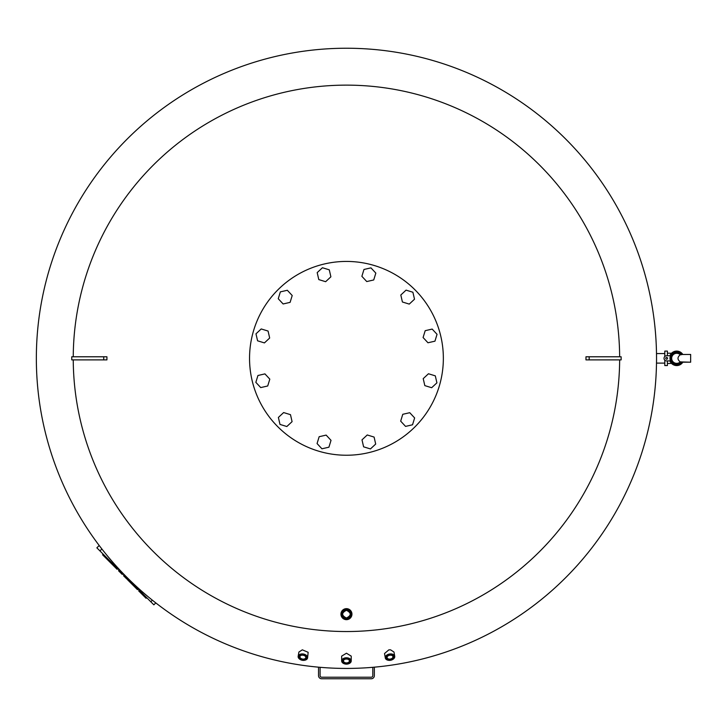 <?xml version="1.0" encoding="UTF-8"?>
<svg xmlns="http://www.w3.org/2000/svg" width="727" height="727" viewBox="0 0 727 727"><rect width="100%" height="100%" fill="white"/><g stroke="black" fill="none" stroke-linecap="round" stroke-linejoin="round"><path stroke-width="1.09" d="M664.805 353.549L656.536 353.549L656.536 358.329A310.093 310.093 0 0 1 346.443 668.431A310.093 310.093 0 0 1 36.35 358.329A310.093 310.093 0 0 1 346.443 48.236A310.093 310.093 0 0 1 656.536 358.329L656.536 363.109L664.805 363.109M667.395 355.748L667.395 351.096L664.805 351.096L664.805 356.484M667.395 360.919L667.395 365.563L664.805 365.563L664.805 360.174M667.395 357.866L667.395 358.802M665.714 358.329A0.909 0.909 0 0 1 666.614 357.43A0.909 0.909 0 0 1 667.522 358.329A0.909 0.909 0 0 1 666.614 359.238A0.909 0.909 0 0 1 665.714 358.329M670.185 361.501A7.234 7.234 0 0 0 682.817 362.2A7.234 7.234 0 0 1 670.185 361.501A1.036 1.036 0 0 0 669.258 360.919L666.614 360.919A2.581 2.581 0 0 1 664.033 358.329A2.581 2.581 0 0 1 666.614 355.748L669.258 355.748A1.036 1.036 0 0 0 670.185 355.167A7.234 7.234 0 0 1 682.807 354.467A7.234 7.234 0 0 0 670.185 355.167M682.199 362.191L690.65 362.21L690.65 354.458L690.65 362.21L680.263 361.892C677.246 359.565 677.246 357.193 680.263 354.776L682.199 354.476A6.716 6.716 0 0 0 672.23 353.313A6.716 6.716 0 0 0 672.23 363.346A6.716 6.716 0 0 0 682.19 362.2A6.716 6.716 0 0 1 672.23 363.346A6.716 6.716 0 0 1 672.23 353.313A6.716 6.716 0 0 1 682.199 354.476A6.716 6.716 0 0 0 672.23 353.313A6.716 6.716 0 0 0 672.23 363.346A6.716 6.716 0 0 0 682.199 362.191M682.199 354.485L690.65 354.458L682.19 354.467M680.263 354.776A5.044 5.044 0 0 0 671.657 358.329A5.044 5.044 0 0 0 680.263 361.892M346.443 618.023A3.862 3.862 0 0 1 342.581 614.161A3.862 3.862 0 0 1 346.443 610.298C351.486 612.87 351.486 615.451 346.443 618.023C341.408 615.451 341.408 612.87 346.443 610.298A3.862 3.862 0 0 1 350.305 614.161A3.862 3.862 0 0 1 346.443 618.023M346.443 609.78A4.38 4.38 0 0 0 342.063 614.161A4.38 4.38 0 0 0 346.443 618.541A4.38 4.38 0 0 0 350.823 614.161A4.38 4.38 0 0 0 346.443 609.78M346.443 608.653A5.507 5.507 0 0 0 340.945 614.161A5.507 5.507 0 0 0 346.443 619.668A5.507 5.507 0 0 0 351.95 614.161A5.507 5.507 0 0 0 346.443 608.653C339.264 612.325 339.264 615.996 346.443 619.668L348.524 619.259M346.443 609.171A4.989 4.989 0 0 1 351.432 614.161A4.989 4.989 0 0 1 346.443 619.15A4.989 4.989 0 0 1 341.454 614.161A4.989 4.989 0 0 1 346.443 609.171M347.979 659.271A2.953 1.954 0 0 1 349.405 660.943A2.953 1.954 0 0 1 346.443 662.897A2.953 1.954 0 0 1 343.489 660.943A2.953 1.954 0 0 1 344.907 659.271M346.443 659.044A3.471 2.29 180 0 0 344.78 659.316A3.471 2.29 180 0 0 343.08 661.897A3.471 2.29 180 0 0 346.443 663.624A3.471 2.29 180 0 0 349.814 661.897A3.471 2.29 180 0 0 348.106 659.316A3.471 2.29 180 0 0 346.443 659.044M348.606 663.76A4.78 3.153 180 0 0 348.733 663.715A4.78 3.153 180 0 0 351.223 660.943A4.78 3.153 180 0 0 346.443 657.79A4.78 3.153 180 0 0 341.663 660.943A4.78 3.153 180 0 0 344.153 663.715A4.78 3.153 180 0 0 344.28 663.76M351.223 660.943L351.223 656.117L346.443 653.219L341.663 656.117L341.663 660.943M346.443 658.517A4.262 2.817 0 0 1 350.578 660.634A4.262 2.817 0 0 1 348.487 663.806A4.262 2.817 0 0 1 346.443 664.142A4.262 2.817 0 0 1 344.407 663.806A4.262 2.817 0 0 1 342.317 660.634A4.262 2.817 0 0 1 346.443 658.517M391.235 655.218A2.953 1.954 -10 0 1 392.934 656.617A2.953 1.954 -10 0 1 389.236 659.107A2.953 1.954 -10 0 1 387.109 657.644A2.953 1.954 -10 0 1 388.218 655.754M391.008 655.2A3.471 2.29 170 0 0 388.1 655.818A3.471 2.29 170 0 0 386.691 658.244A3.471 2.29 170 0 0 389.163 659.834A3.471 2.29 170 0 0 393.343 657.935A3.471 2.29 170 0 0 391.371 655.245A3.471 2.29 170 0 0 391.008 655.2M392.635 659.525A4.78 3.153 170 0 0 392.753 659.462A4.78 3.153 170 0 0 394.725 656.299A4.78 3.153 170 0 0 391.29 653.946A4.78 3.153 170 0 0 385.31 657.962A4.78 3.153 170 0 0 388.245 660.252A4.78 3.153 170 0 0 388.382 660.28M394.725 656.299L393.97 652.028L390.563 649.829L388.827 649.874L384.528 653.518L385.31 657.962M391.217 654.673A4.262 2.817 -10 0 1 394.252 656.617A4.262 2.817 -10 0 1 392.525 659.589A4.262 2.817 -10 0 1 388.954 660.361A4.262 2.817 -10 0 1 388.5 660.298A4.262 2.817 -10 0 1 386.082 656.999A4.262 2.817 -10 0 1 391.217 654.673M301.65 655.218A2.953 1.954 -170 0 0 299.96 656.617A2.953 1.954 -170 0 0 303.659 659.107A2.953 1.954 -170 0 0 305.785 657.644A2.953 1.954 -170 0 0 304.668 655.754M303.722 659.834A3.471 2.29 10 0 1 299.542 657.935A3.471 2.29 10 0 1 301.514 655.245A3.471 2.29 10 0 1 301.887 655.2A3.471 2.29 10 0 1 304.795 655.818A3.471 2.29 10 0 1 306.194 658.244A3.471 2.29 10 0 1 303.722 659.834M300.251 659.525A4.78 3.153 10 0 1 300.133 659.462A4.78 3.153 10 0 1 298.161 656.299A4.78 3.153 10 0 1 301.605 653.946A4.78 3.153 10 0 1 307.576 657.962A4.78 3.153 10 0 1 304.649 660.252A4.78 3.153 10 0 1 304.513 660.28M307.576 657.962L308.157 652.31L302.332 649.829L298.915 652.028L298.161 656.299M303.931 660.361A4.262 2.817 -170 0 0 304.386 660.298A4.262 2.817 -170 0 0 306.803 656.999A4.262 2.817 -170 0 0 301.669 654.673A4.262 2.817 -170 0 0 298.643 656.617A4.262 2.817 -170 0 0 300.36 659.589A4.262 2.817 -170 0 0 303.931 660.361M73.245 356.784A273.207 273.207 0 0 1 346.443 85.132A273.207 273.207 0 0 1 619.649 356.784M619.649 359.883A273.207 273.207 0 0 1 346.443 631.536A273.207 273.207 0 0 1 73.245 359.883M585.971 359.883A619.031 165.265 -90 0 0 585.971 356.784L621.14 356.784L621.14 359.883L585.971 359.883M103.725 356.784L106.924 356.784A619.031 165.265 90 0 0 106.924 359.883L71.755 359.883L71.755 356.784L103.725 356.784L103.725 359.883M107.487 558.463L106.878 559.081L102.562 554.765L103.17 554.147M106.215 557.191L105.597 557.8M122.845 573.821L122.227 574.43L122.845 573.821L122.227 574.43L118.537 570.75L119.137 570.113M124.163 575.139L123.545 575.757L126.816 579.019L127.434 578.41M146.7 597.667L146.082 598.285L143.61 595.822L144.228 595.204M139.293 590.269L138.675 590.887L143.61 595.822M141.765 592.741L141.147 593.35M138.066 589.034L137.448 589.652L127.552 579.755L128.17 579.137M117.701 568.678L117.083 569.296L107.187 559.399L107.805 558.781M99.199 545.495L96.855 547.831L153.86 604.837L155.796 602.901M443.352 358.329A96.909 96.909 0 0 1 346.443 455.238A96.909 96.909 0 0 1 249.543 358.329A96.909 96.909 0 0 1 346.443 261.429A96.909 96.909 0 0 1 443.352 358.329M427.967 342.771L423.087 337.528L425.186 330.685L432.165 329.077L437.045 334.32L434.946 341.172L427.967 342.771M409.265 304.095L402.413 301.996L400.813 295.017L406.057 290.137L412.9 292.236L414.508 299.215L409.265 304.095M373.733 279.959L366.753 281.558L361.873 276.315L363.973 269.472L370.952 267.863L375.832 273.107L373.733 279.959M330.885 276.814L325.641 281.694L318.799 279.595L317.19 272.616L322.434 267.736L329.286 269.835L330.885 276.814M292.209 295.516L290.109 302.359L283.13 303.968L278.25 298.724L280.349 291.881L287.329 290.273L292.209 295.516M268.072 331.049L269.672 338.028L264.428 342.908L257.585 340.809L255.977 333.829L261.22 328.949L268.072 331.049M264.928 373.887L269.808 379.13L267.709 385.982L260.729 387.582L255.849 382.338L257.949 375.495L264.928 373.887M283.63 412.563L290.473 414.663L292.081 421.642L286.838 426.522L279.986 424.423L278.386 417.443L283.63 412.563M319.162 436.709L326.141 435.1L331.021 440.344L328.922 447.196L321.943 448.795L317.063 443.552L319.162 436.709M362.001 439.853L367.244 434.973L374.096 437.072L375.695 444.052L370.452 448.932L363.609 446.832L362.001 439.853M400.677 421.151L402.776 414.299L409.755 412.7L414.635 417.943L412.536 424.786L405.557 426.395L400.677 421.151M424.822 385.619L423.214 378.64L428.457 373.76L435.309 375.859L436.909 382.838L431.665 387.718L424.822 385.619M372.806 667.304L372.806 675.665A1.554 1.554 0 0 1 371.252 677.21L321.634 677.21A1.554 1.554 0 0 1 320.089 675.665L320.089 667.304M374.35 667.168L374.35 675.665A3.099 3.099 0 0 1 371.252 678.764L321.634 678.764A3.099 3.099 0 0 1 318.535 675.665L318.535 667.168M671.53 363.4L667.395 363.5M667.395 353.168L671.53 353.267M681.154 354.803A5.689 5.689 0 0 0 672.838 354.158A5.689 5.689 0 0 0 672.838 362.5A5.689 5.689 0 0 0 681.154 361.855M36.35 358.329A310.093 310.093 0 0 1 346.443 48.236A310.093 310.093 0 0 1 656.536 358.329M589.17 356.784L589.17 359.883M119.155 570.132L118.537 570.75M101.88 548.976L99.944 550.921M152.352 600.175L150.78 601.747"/></g></svg>

